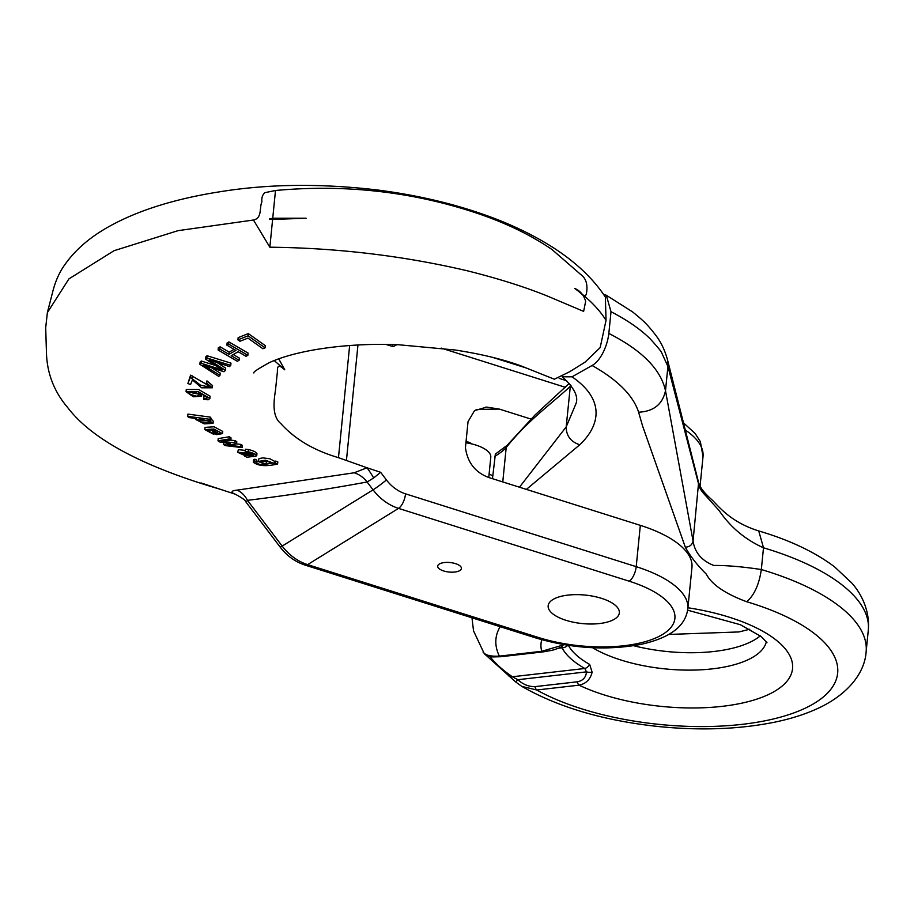 <?xml version="1.0" encoding="UTF-8"?>
<svg xmlns="http://www.w3.org/2000/svg" width="914" height="914" viewBox="0 0 914 914"><rect width="100%" height="100%" fill="white"/><g stroke="black" fill="none" stroke-linecap="round" stroke-linejoin="round"><path stroke-width="1.37" d="M531.08 419.103L499.421 409.106L486.694 407.096L474.549 410.615L468.037 421.628L465.432 447.723C467.74 463.935 476.754 474.252 492.475 478.685L495.388 454.087A4.764 3.77 61.5 0 0 495.251 454.167M570.999 385.559L570.233 386.405C548.971 406.01 528.258 420.006 506.207 447.506A119.231 47.734 5.7 0 1 494.714 456.326M526.395 489.39L579.773 444.775C599.675 425.867 605.891 400.092 572.038 376.819L562.27 376.785C574.003 387.49 578.585 396.402 576.014 403.542L566.189 426.895L519.46 487.208M758.746 530.977L763.498 547.794C745.196 539.568 730.423 527.172 719.169 510.629L706.236 496.256C701.609 491.583 699.107 487.653 698.707 484.431L667.917 366.434L661.759 352.93C661.382 351.559 657.474 346.806 650.014 338.683C640.257 329.097 627.255 320.106 611.009 311.708L608.838 333.45C607.319 346.452 600.372 361.03 592.089 365.486C617.795 380.03 633.299 395.602 638.6 412.203L642.553 425.901L685.317 547.155C690.184 556.135 697.154 565.103 706.248 574.061C711.709 584.503 725.202 593.734 746.727 601.755A171.695 68.733 5.7 0 1 800.241 710.406A171.695 68.733 5.7 0 1 536.735 690.001A7.152 3.119 -96.5 0 1 534.873 686.643C528.635 686.7 522.957 684.392 517.838 679.708L515.679 681.958L521.768 686.357L536.735 690.001L579.065 685.169C585.965 683.763 590.318 679.445 592.135 672.224A7.152 3.599 -173.4 0 1 586.514 671.87L584.834 668.488L512.377 676.76A7.152 5.278 124.3 0 1 509.018 676.154M611.009 311.708L606.29 295.233L603.674 294.559M572.038 376.819L592.089 365.486M606.29 295.233L632.408 311.777C646.129 322.836 646.975 324.801 651.693 330.045C655.098 334.695 662.684 342.144 667.551 359.99L698.604 482.581C699.758 487.071 703.883 492.52 710.943 498.93C716.667 503.58 728.458 521.551 758.757 530.943C789.57 540.048 814.831 552.01 834.562 566.84L851.848 583.075C859.754 591.952 870.082 608.735 868.3 630.077A197.927 79.232 -174.3 0 0 763.498 547.794L761.328 569.536C742.259 566.68 726.39 565.32 713.697 565.446C701.644 560.625 694.766 552.479 693.063 540.985L665.495 390.735C660.822 369.393 641.936 350.302 608.838 333.45M567.777 645.261A7.152 6.341 152.8 0 1 562.041 647.798A108.538 43.449 -174.3 0 0 584.834 668.488A7.152 4.856 119.5 0 0 589.667 664.432L592.135 672.224M564.246 644.701L541.728 651.294L499.398 656.126C491.629 656.526 486.488 655.509 483.974 653.076L473.532 630.854L471.978 617.795M521.334 686.106L521.768 686.357C558.58 707.402 604.348 720.803 659.074 726.596C700.935 730.732 739.426 729.258 774.558 722.197C791.798 718.644 807.073 713.663 820.395 707.219C849.917 692.778 864.895 671.447 866.129 651.819A197.927 79.232 -174.3 0 0 761.328 569.536C759.111 584.492 754.244 595.231 746.727 601.755M687.934 607.764A126.383 50.601 -174.3 0 1 779.014 688.482A126.383 50.601 -174.3 0 1 579.065 685.169A7.152 3.119 -96.5 0 1 577.191 681.81L534.873 686.643M577.191 681.81C582.835 680.827 585.931 677.514 586.514 671.87L517.838 679.708L512.377 676.76A188.215 75.348 5.7 0 1 489.801 656.355M488.773 656.069A7.152 6.147 142.7 0 1 484.557 653.91L484.797 653.944M485.231 654.287A7.152 6.878 -53.2 0 1 483.974 653.076M558.648 648.186L562.041 647.798L561.322 647.135M483.106 652.173L485.197 654.264C492.418 657.486 488.704 656.972 500.861 656.72A7.152 3.119 -96.5 0 1 499.398 656.126A171.695 68.733 5.7 0 1 500.152 626.696M562.658 645.478A7.152 4.513 67.3 0 1 560.922 647.295L561.15 647.146M543.19 651.888A7.152 3.119 -96.5 0 1 541.728 651.294A126.383 50.601 -174.3 0 1 541.785 639.731M488.773 477.359L490.784 457.251A30.048 12.031 -174.3 0 0 465.923 442.776M492.783 475.703L489.093 474.138M213.191 431.088L208.94 429.671M222.525 433.636L222.753 431.431L214.139 426.792L205.079 427.375L204.85 429.58L213.922 429.009L222.502 433.636L216.344 434.641L210.928 429.649L207.421 430.425L209.82 432.413L212.973 433.293L213.133 431.705M210.266 417.115L187.941 414.099L187.724 416.316L210.049 419.32L210.266 417.115L211.054 418.189L210.837 420.394L208.735 420.12L213.042 423.365L204.302 423.868L195.493 419.366L196.441 418.555L188.592 417.504L187.724 416.316M213.042 423.365L213.259 421.16L210.997 418.783M206.735 383.092L205.958 384.188L206.952 380.875L212.539 385.594L212.311 387.81L206.735 383.092L206.952 380.875M205.958 384.188L209.923 387.262L200.406 385.102L190.363 377.368L187.873 383.56L190.58 375.163L209.352 386.016M245.283 450.431L238.348 449.642L237.674 452.293L245.615 452.83L245.717 451.756M256.091 453.972C257.177 452.579 254.618 451.093 248.402 449.517L245.398 449.22L245.18 451.425L248.185 451.722C254.389 453.298 256.948 454.784 255.874 456.177L246.597 457.24L244.609 455.663M199.869 364.309L218.743 376.397L219.977 375.311L203.479 365.143L223.964 371.735L225.461 370.364L209.226 359.888L229.483 366.583L230.751 365.36L206.827 357.945L205.57 359.122L222.159 369.839L201.057 363.246L199.869 364.309L200.086 362.093L201.274 361.03L215.236 365.394M205.57 359.122L205.787 356.906L207.055 355.729L230.979 363.144L230.751 365.36M217.041 362.515L225.678 368.148L225.461 370.364M212.025 368.056L220.205 373.095L219.977 375.311M248.094 335.804L237.926 339.848L238.143 337.632L248.322 333.599L265.288 345.641L265.06 347.857L248.094 335.804L248.322 333.599M253.852 372.958C252.95 372.215 258.182 368.742 269.539 362.538C298.649 349.251 350.896 342.693 398.287 344.727L455.195 350.005C481.381 354.095 503.271 359.373 520.866 365.851L554.352 379.207L569.456 371.861L584.971 362.218L600.167 347.617L606.039 320.357C599.264 309.378 588.799 298.729 574.666 288.413C580.104 290.732 583.772 295.028 585.657 301.323L583.635 311.388L547.337 296.022C524.613 286.836 497.913 278.427 467.237 270.773C403.382 255.817 337.586 247.957 269.847 247.203L253.464 220.023L178.047 230.659L114.067 250.687L68.927 278.884L47.368 312.645L45.7 327.669L46.454 352.815C47.06 373.358 54.097 391.558 67.567 407.416C96.621 445.735 160.258 471.693 219.68 489.093L234.155 493.823C230.648 491.915 231.596 490.692 237.023 490.144L354.186 472.778L367.017 467.774L338.466 457.663C313.993 450.465 294.822 439.131 280.929 423.673C272.018 416.487 273.663 401.977 275.48 390.164L277.399 371.861C277.091 362.241 281.398 367.291 284.78 369.816L274.2 360.539M200.931 482.912L219.68 489.093M218.103 349.993L237.297 361.281L239.08 360.299L231.196 355.672L238.2 351.741L246.083 356.334L247.865 355.295L228.66 344.121L226.878 345.138L235.926 350.416L228.934 354.335L219.886 349.022L218.103 349.993L218.332 347.777L220.114 346.817L229.151 352.118L234.11 349.354M226.878 345.138L227.106 342.921L228.888 341.905L248.082 353.078L247.865 355.295M233.253 354.541L239.297 358.082L239.08 360.299M275.742 461.079L277.81 461.89L277.582 464.095L275.525 463.284L275.742 461.079L274.44 461.273L269.973 458.782L262.924 457.88L258.993 458.588L258.239 461.479L265.894 464.62C260.89 465.089 257.794 464.323 256.594 462.324L256.811 460.119L254.915 459.194L253.544 459.799M256.731 460.919L258.262 461.661M206.45 396.288L203.959 396.048L203.742 398.264L206.221 398.493L206.45 396.288M210.14 396.23L198.589 389.478L186.273 389.478L186.068 391.695L198.361 391.695L209.923 398.447L208.209 399.784L203.891 399.475L203.742 398.264M229.151 438.96L218 440.811L218.229 438.606L229.38 436.743L231.048 437.886L230.819 440.091L229.151 438.96L229.38 436.743M230.579 440.125L235.127 440.628L236.795 441.725L236.566 443.941L240.873 444.398L242.45 445.415L242.233 447.62L240.656 446.603L240.873 444.398M574.666 288.401C578.699 289.51 584.777 300.226 586.422 293.634C587.976 284.7 586.091 278.347 580.801 274.566L551.987 249.522C529.846 234.361 503.557 221.839 473.109 211.945C409.815 191.38 343.95 184.24 275.502 190.489L264.82 192.671C262.432 194.865 261.461 197.927 261.907 201.834C259.188 207.684 262.421 218.172 253.464 220.023M278.713 358.836L284.78 369.816M606.039 320.357L605.376 297.107C585.257 266.431 550.114 240.908 499.947 220.56C463.135 205.993 422.542 195.836 378.168 190.078C321.134 183.28 268.145 183.874 219.234 191.871C174.94 198.875 138.482 210.277 109.863 226.078C90.463 236.737 75.485 249.568 64.928 264.557C59.421 272.155 55.331 281.295 52.669 291.977L47.368 312.645M237.023 490.144A23.844 18.12 -96.2 0 1 247.477 500.346L246.015 502.083C245.638 500.369 242.004 497.719 235.104 494.143L234.155 493.823M640.326 525.356A103.51 41.438 5.7 0 1 691.955 567.423L687.831 608.735A103.51 41.438 5.7 0 0 636.201 566.669L640.326 525.356L492.475 478.685M615.739 605.674A35.772 14.316 -174.3 0 0 576.391 594.637A35.772 14.316 -174.3 0 0 548.16 605.776A35.772 14.316 -174.3 0 0 551.759 612.974A35.772 14.316 -174.3 0 0 591.107 624.011A35.772 14.316 -174.3 0 0 619.338 612.883A35.772 14.316 -174.3 0 0 615.739 605.674M460.233 566.074A11.928 4.776 -174.3 0 0 447.117 562.396A11.928 4.776 -174.3 0 0 437.703 566.109A11.928 4.776 -174.3 0 0 438.903 568.508A11.928 4.776 -174.3 0 0 452.019 572.187A11.928 4.776 -174.3 0 0 461.433 568.485A11.928 4.776 -174.3 0 0 460.233 566.074M392.277 344.555L393.18 346.635L385.937 344.452M373.677 477.953L380.635 472.298L367.017 467.774A23.844 3.85 60.4 0 1 373.677 477.953L367.108 481.986A23.844 19.388 56.7 0 0 354.186 472.778M272.612 219.451L306.121 218.229L269.333 219.006L272.612 219.451L269.847 247.203M269.333 219.006L272.738 218.229L306.121 218.229M471.978 443.976A11.928 4.776 -174.3 0 0 466.06 441.428M237.926 339.848L239.925 341.276L247.945 338.1L262.901 348.748L265.06 347.857M228.934 354.335L229.151 352.118M219.886 349.022L220.114 346.817M228.66 344.121L228.888 341.905M201.057 363.246L201.274 361.03M206.827 357.945L207.055 355.729M267.048 461.147L272.144 463.261L266.111 464.129L260.97 462.118L262.112 461.353L267.048 461.147M263.106 461.159L270.236 461.901M256.08 462.644L256.594 462.324L254.686 461.399L253.464 462.37C260.89 467.751 272.223 465.066 277.582 464.095M275.525 463.284L274.223 463.489L274.44 461.273M274.223 463.489L265.426 460.199L258.239 461.479M254.686 461.399L254.915 459.194M247.043 455.56L240.553 453.058L244.107 453.127L250.253 455.503L247.043 455.56L247.168 454.349M244.552 456.223L245.695 455.926L237.686 452.293M245.615 452.83L251.91 455.389L252.07 453.721M251.91 455.389L253.726 455.001L253.087 454.281L245.18 451.425M256.685 455.686L255.874 456.177M187.873 383.56L190.592 384.463L192.431 379.904L201.628 387.799L212.311 387.81M192.271 378.168L192.488 375.951M190.363 377.368L190.58 375.163M197.767 393.511L198.978 395.568L196.396 396.185L190.249 394.322L188.421 392.357L191.186 391.421L197.767 393.511M189.541 391.5L193.448 393.306L198.281 393.9M206.221 398.493L207.467 397.898L207.055 396.687L200.886 393.648L198.635 392.997L201.583 396.219L193.368 396.767L186.056 391.695M218 440.811L219.691 441.953L230.454 443.107M230.408 443.553L223.496 444.49L223.713 442.387M223.496 444.49L225.175 445.598L242.233 447.62M240.656 446.603L227.632 445.118L236.566 443.941L234.909 442.833L235.127 440.628M234.909 442.833L225.152 441.759L225.244 440.902M225.152 441.759L221.759 441.405L230.819 440.091M207.844 420.509L210.643 422.542L200.486 421.88L197.767 419.812L207.844 420.509M199.401 419.08L209.089 421.068M210.049 419.32L210.837 420.394M217.189 433.624L213.145 429.877L219.303 431.888L219.737 433.362L217.189 433.624L217.406 431.419L218.583 431.431M212.973 433.293L213.922 434.436L214.105 432.596M213.922 434.436L204.862 429.58M216.458 430.551L217.406 431.419M551.759 612.974A35.772 14.316 -174.3 0 0 591.107 624.011A35.772 14.316 -174.3 0 0 619.338 612.883A35.772 14.316 -174.3 0 0 585.166 595.071A35.772 14.316 -174.3 0 0 548.16 605.776A35.772 14.316 -174.3 0 0 551.759 612.974M438.903 568.508A11.928 4.776 -174.3 0 0 452.019 572.187A11.928 4.776 -174.3 0 0 461.433 568.485A11.928 4.776 -174.3 0 0 450.042 562.544A11.928 4.776 -174.3 0 0 437.703 566.109A11.928 4.776 -174.3 0 0 438.903 568.508M760.277 635.87A97.764 39.142 5.7 0 1 633.642 645.73M507.144 445.324L506.207 447.506L502.769 481.929M570.462 384.908L566.189 426.895C566.269 435.875 570.804 441.839 579.773 444.775M667.551 359.99L667.917 366.434L665.495 390.735C662.559 404.308 653.601 411.471 638.6 412.203M698.604 482.581L693.063 540.985C692.218 544.893 689.636 546.949 685.317 547.155M766.366 641.674A97.764 39.142 5.7 0 1 696.822 669.996A97.764 39.142 5.7 0 1 592.615 647.729M589.667 664.432A102.597 41.073 5.7 0 1 576.22 654.961A102.597 41.073 5.7 0 1 568.371 645.353M441.165 348.097L565.309 387.296M393.18 346.635L396.904 344.681M346.429 460.473L357.957 345.012M380.635 472.298L386.439 479.953A35.772 29.042 58.3 0 0 405.53 493.846L636.201 566.669A11.928 5.061 -72.5 0 1 629.198 581.201L398.527 508.378L307.618 564.624L538.3 637.446A91.594 36.663 -174.3 0 0 662.821 634.293A91.594 36.663 -174.3 0 0 629.198 581.201M338.466 457.663L349.651 345.526M405.53 493.846A11.928 5.061 -72.5 0 1 398.527 508.378A47.688 38.731 -121.7 0 1 373.072 489.847L367.108 481.986C327.875 489.241 287.99 495.365 247.477 500.346L282.175 546.092L373.072 489.847A11.928 0.811 -37.2 0 0 386.439 479.953M272.738 218.229L275.502 190.489M280.118 547.052A11.928 0.811 142.8 0 0 282.175 546.092A47.688 38.731 58.3 0 0 307.618 564.624A11.928 5.061 107.5 0 1 305.116 565.115C295.176 561.847 286.847 555.826 280.118 547.052L246.015 502.094M538.3 637.446A11.928 5.061 107.5 0 1 535.798 637.949L305.116 565.115M685.763 430.311A103.51 41.438 5.7 0 1 703.026 456.532L700.055 486.339M499.421 409.106A214.619 85.916 -174.3 0 0 476.068 409.689M266.34 461.913L266.111 464.129M248.185 451.722L248.402 449.517M189.804 394.048L190.021 391.832M200.486 421.88L200.703 419.663M209.82 432.413L210.037 430.208M749.766 629.232L738.969 631.94L668.705 634.442M495.388 454.087L507.179 445.289L535.021 414.99L569.216 383.469M868.3 630.077L866.129 651.819M687.648 610.186L740.363 624.708L761.134 636.532L766.983 642.656M484.534 653.887L515.679 681.958M560.922 647.295C553.073 650.048 555.849 649.728 543.19 651.876L500.861 656.72M535.798 637.949C571.707 648.552 606.725 650.699 640.84 644.404C677.183 636.258 686.048 621.646 687.831 608.735M683.843 423.171L695.2 433.567L700.375 441.691L703.026 456.532M492.589 357.363L526.761 368.148M559.197 378.385L566.589 380.715M486.694 407.118L485.677 407.141M253.315 462.061L253.544 459.845M256.948 453.481L256.731 455.686M210.094 396.219L209.877 398.435M201.8 394.003L201.583 396.219M195.573 418.441L195.482 419.366"/></g></svg>
